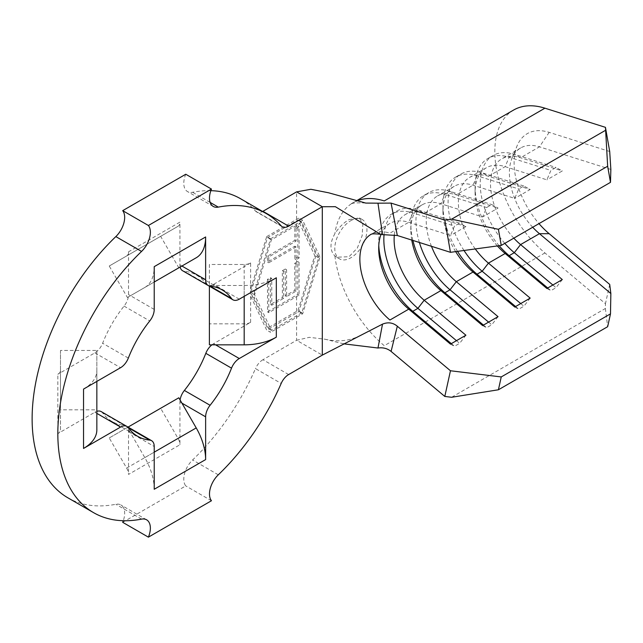 <?xml version="1.0" encoding="UTF-8"?>
<svg xmlns="http://www.w3.org/2000/svg" width="643" height="643" viewBox="0 0 643 643"><rect width="100%" height="100%" fill="white"/><g stroke="black" fill="none" stroke-linecap="round" stroke-linejoin="round"><path stroke-width="0.48" stroke-dasharray="3.21 2.41" d="M349.053 219.601L359.381 217.881L362.845 224.311L362.146 235.676L357.339 248.029L349.053 256.702L336.667 257.224L334.882 255.946C329.682 250.473 329.682 243.054 334.882 233.682C338.917 227.429 343.643 222.735 349.053 219.601M350.869 220.645A22.722 13.117 -60 0 1 362.226 219.52A22.722 13.117 -60 0 1 365.714 237.733A22.722 13.117 -60 0 1 350.869 257.755A22.722 13.117 -60 0 1 339.504 258.88A22.722 13.117 -60 0 1 336.024 240.667A22.722 13.117 -60 0 1 350.869 220.645M154.224 489.267A45.444 26.234 -120 0 0 144.812 457.599L127.41 427.466L109.238 437.963L126.631 468.096A9.09 5.248 60 0 1 128.52 474.43L179.927 444.747L179.927 401.988A12.723 7.346 -60 0 1 180.08 399.97M180.144 267.054A12.723 7.346 -60 0 1 179.927 264.892L179.927 222.132L128.52 251.815A9.09 5.248 60 0 1 126.631 255.97L109.238 266.017L127.41 297.5L144.812 287.453A45.444 26.234 -120 0 0 154.224 266.652M96.844 429.902L96.844 413.377L94.859 412.235A12.723 7.346 -60 0 1 96.844 411.343M83.534 389.095A45.444 26.234 0 0 0 96.844 370.537L96.844 350.451L60.49 350.451L60.49 370.537A9.09 5.248 180 0 1 57.83 374.25L57.83 433.615L94.859 412.235M266.684 236.6L298.899 218.098L316.163 254.781L298.899 311.598L266.684 330.1L250.617 296.093L250.617 289.165L266.684 236.6L270.542 238.826L254.475 291.392L250.617 289.165L250.617 262.947A9.09 5.248 180 0 1 244.187 264.482L209.393 264.482L209.393 285.468L244.187 285.468A45.444 26.234 0 0 0 276.321 277.784M296.101 228.313L296.118 241.077L268.782 256.919L268.79 262.754L296.126 246.92L296.15 259.716L299.099 258.004L299.051 226.601L296.101 228.313L294.815 227.574L294.84 240.337L267.496 256.171L267.504 262.014L294.84 246.181L294.864 258.976L297.813 257.264L297.781 225.87L296.6 226.537L296.6 220.814L297.998 220.043L314.765 255.593L297.998 310.569L267.528 328.131L250.73 292.565L267.528 237.597L296.6 220.814M296.045 264.04L296.093 291.118L286.625 296.608L286.585 269.755L283.619 271.475L283.659 298.32L271.78 305.2L271.74 278.355L268.758 280.083L268.806 312.659L299.083 295.105L299.035 262.304L296.045 264.04L294.759 263.292L294.807 290.379L285.339 295.86L285.299 269.015L282.333 270.727L282.373 297.58L270.494 304.46L270.454 277.615L267.472 279.343L267.52 311.911L297.805 294.373L297.749 261.564L296.6 262.231L296.6 257.972M294.759 263.292L296.6 262.231M294.815 227.574L296.6 226.537M381.042 234.414A54.526 31.483 60 0 1 389.988 223.402A54.526 31.483 60 0 1 408.755 222.293L450.486 235.499L454.497 226.087L459.641 223.121L465.91 226.593L450.486 235.499M394.328 234.912A54.526 31.483 60 0 1 405.411 214.497A54.526 31.483 60 0 1 424.179 213.388L465.91 226.593M411.753 240.072A54.526 31.483 60 0 1 410.829 229.816A54.526 31.483 60 0 1 422.121 204.852A54.526 31.483 60 0 1 440.889 203.743L482.62 216.948L486.63 207.536L491.766 204.57L498.044 208.043L482.62 216.948M431.477 246.317A54.526 31.483 60 0 1 437.545 195.946A54.526 31.483 60 0 1 456.313 194.837L498.044 208.043M455.654 251.622A54.526 31.483 60 0 1 442.955 211.266A54.526 31.483 60 0 1 454.247 186.301A54.526 31.483 60 0 1 473.023 185.192L514.754 198.398L518.764 188.986L523.9 186.02L530.178 189.492L514.754 198.398M475.281 248.954A54.526 31.483 60 0 1 469.671 177.396A54.526 31.483 60 0 1 488.447 176.286L530.178 189.492M497.377 245.947A54.526 31.483 60 0 1 475.089 192.707A54.526 31.483 60 0 1 486.381 167.751A54.526 31.483 60 0 1 505.149 166.641L546.888 179.847L550.89 170.435L556.034 167.469L562.303 170.942L546.888 179.847M513.821 238.159A54.526 31.483 60 0 1 501.805 158.845A54.526 31.483 60 0 1 520.573 157.736L562.303 170.942M532.701 227.26A54.526 31.483 60 0 1 511.932 158.483A54.526 31.483 60 0 1 520.685 147.946A54.526 31.483 60 0 1 539.453 146.837L610.85 169.43M67.885 497.819A172.678 99.697 120 0 0 115.844 504.281A18.173 10.497 -60 0 1 120.892 504.964A18.173 10.497 -60 0 1 123.295 520.726M122.692 522.317L185.755 485.907A18.173 10.497 -60 0 1 192.595 459.97A172.678 99.697 120 0 0 255.48 368.608L281.184 383.453M211.459 500.744L185.755 485.907M288.643 374.556L262.939 359.718L296.6 340.284L296.6 312.828M281.184 225.87L255.48 211.033A172.678 99.697 120 0 0 240.562 198.735M210.856 190.674A172.678 99.697 120 0 0 192.595 192.281A18.173 10.497 -60 0 1 187.547 191.598A18.173 10.497 -60 0 1 185.755 174.245M211.917 344.833A12.723 7.346 -60 0 1 213.589 343.692L250.617 322.312A9.09 5.248 180 0 1 244.187 323.847L209.393 323.847L209.393 344.833M262.939 359.718A12.723 7.346 120 0 0 255.48 368.608M255.48 211.033A12.723 7.346 120 0 0 256.581 211.941A12.723 7.346 120 0 0 262.633 211.483M250.617 262.947L213.589 284.327A12.723 7.346 -60 0 1 207.223 284.953M207.175 284.929A12.723 7.346 -60 0 1 205.816 283.659A84.522 48.796 120 0 0 196.485 275.083A84.522 48.796 120 0 0 184.38 271.29A12.723 7.346 -60 0 1 182.564 270.719M128.52 251.815L128.52 294.574A12.723 7.346 -60 0 1 124.059 306.116A84.522 48.796 120 0 0 102.623 343.241A12.723 7.346 -60 0 1 94.859 352.87L57.83 374.25M101.224 411.608A12.723 7.346 -60 0 1 102.623 412.894A84.522 48.796 120 0 0 111.962 421.478A84.522 48.796 120 0 0 124.059 425.272A12.723 7.346 -60 0 1 125.883 425.843A12.723 7.346 -60 0 1 128.52 431.67L128.52 474.43M343.611 343.82L324.932 339.207L309.315 337.334L296.6 340.284L322.304 355.121M513.636 110.033A90.88 52.469 -120 0 0 497.352 173.723A90.88 52.469 -120 0 0 544.926 252.948L605.457 303.689L605.376 308.495L451.603 397.27M605.376 308.495L607.659 326.7M609.709 151.515L549.17 132.354A63.617 36.731 -120 0 0 517.06 145.945A63.617 36.731 -120 0 0 538.995 223.627M609.709 284.423L605.457 303.689M384.04 234.735A61.8 35.678 60 0 1 396.635 211.169A61.8 35.678 60 0 1 417.91 209.907L459.641 223.121M378.775 245.538A61.8 35.678 60 0 1 378.695 242.427A61.8 35.678 60 0 1 391.491 214.135A61.8 35.678 60 0 1 412.766 212.881L454.497 226.087M456.474 340.669L459.641 343.33L465.91 335.22M451.33 343.643L454.497 346.296L459.641 343.33M450.486 344.126L454.497 346.296M419.397 242.491A61.8 35.678 60 0 1 428.768 192.619A61.8 35.678 60 0 1 450.036 191.357L491.766 204.57M412.902 240.434A61.8 35.678 60 0 1 410.829 223.877A61.8 35.678 60 0 1 423.624 195.585A61.8 35.678 60 0 1 444.9 194.331L486.63 207.536M488.6 322.119L491.766 324.779L498.044 316.669M483.464 325.093L486.63 327.745L491.766 324.779M482.62 325.575L486.63 327.745M464.005 250.481A61.8 35.678 60 0 1 460.894 174.068A61.8 35.678 60 0 1 482.17 172.806L523.9 186.02M457.535 251.365A61.8 35.678 60 0 1 442.955 205.326A61.8 35.678 60 0 1 455.758 177.034A61.8 35.678 60 0 1 477.026 175.78L518.764 188.986M520.734 303.568L523.9 306.229L530.178 298.119M515.598 306.542L518.764 309.195L523.9 306.229M514.754 307.024L518.764 309.195M504.803 243.367A61.8 35.678 60 0 1 493.028 155.518A61.8 35.678 60 0 1 514.304 154.256L556.034 167.469M499.121 245.706A61.8 35.678 60 0 1 475.089 186.775A61.8 35.678 60 0 1 487.884 158.483A61.8 35.678 60 0 1 509.16 157.23L550.89 170.435M552.867 285.018L556.034 287.678L562.303 279.568M547.723 287.992L550.89 290.644L556.034 287.678M546.888 288.474L550.89 290.644M250.617 322.312L250.617 296.093L254.475 298.312L270.542 332.327L266.684 330.1M270.542 238.826L302.668 220.276L320.021 257.007L302.668 313.776L270.542 332.327M302.668 313.776L298.899 311.598M320.021 257.007L316.163 254.781M302.668 220.276L298.899 218.098M254.475 291.392L254.475 298.312M301.824 312.779L271.386 330.349L254.588 294.791L271.386 239.823L301.824 222.253L318.623 257.819L301.824 312.779L297.998 310.569M271.386 330.349L267.528 328.131M254.588 294.791L250.73 292.565M318.623 257.819L314.765 255.593M301.824 222.253L297.998 220.043M271.386 239.823L267.528 237.597M268.806 312.659L267.52 311.911M299.083 295.105L297.805 294.373M299.035 262.304L297.749 261.564M296.093 291.118L294.807 290.379M286.625 296.608L285.339 295.86M286.585 269.755L285.299 269.015M283.619 271.475L282.333 270.727M283.659 298.32L282.373 297.58M271.78 305.2L270.494 304.46M271.74 278.355L270.454 277.615M268.758 280.083L267.472 279.343M296.126 246.92L294.84 246.181M296.15 259.716L294.864 258.976M299.099 258.004L297.813 257.264M299.051 226.601L297.781 225.87M296.118 241.077L294.84 240.337M268.782 256.919L267.496 256.171M268.79 262.754L267.504 262.014M213.589 343.692L215.566 344.833M181.913 403.129L179.927 401.988M128.52 431.67L154.224 446.507M154.224 309.412L128.52 294.574M94.859 352.87L120.562 367.708M179.927 264.892L181.913 266.033L178.826 267.818L160.646 236.335L178.047 226.288A9.09 5.248 60 0 0 179.927 222.132M239.292 299.164L213.589 284.327M209.393 264.482L209.393 323.847M209.393 285.468L209.393 286.207M96.844 413.377L96.844 409.816L60.49 409.816L60.49 429.902A9.09 5.248 180 0 1 57.83 433.615M96.844 370.537L96.844 381.412M96.844 350.451L96.844 409.816M60.49 350.451L60.49 409.816M60.49 370.537L60.49 429.902M126.631 255.97L178.047 226.288M109.238 266.017L160.646 236.335M127.41 297.5L178.826 267.818M144.812 287.453L154.224 282.02L144.812 287.453M178.826 397.784L160.646 408.281L178.047 438.413A9.09 5.248 60 0 1 179.927 444.747M127.41 427.466L128.053 427.097M109.238 437.963L160.646 408.281M296.6 311.341L296.6 295.065M549.17 132.354L539.453 146.837L520.573 157.736L514.304 154.256L509.16 157.23L505.149 166.641L488.447 176.286L482.17 172.806L477.026 175.78L473.023 185.192L456.313 194.837L450.036 191.357L444.9 194.331L440.889 203.743L424.179 213.388L417.91 209.907L412.766 212.881L408.755 222.293L389.931 233.16A54.526 31.483 60 0 0 371.156 234.269A54.526 31.483 60 0 0 370.882 234.438M141.556 519.118L115.844 504.281M218.299 474.815L192.595 459.97M210.14 202.408L192.595 192.281M296.6 219.327L296.6 191.871M334.882 255.946A90.88 52.469 -120 0 0 384.265 345.701L544.926 252.948M356.326 201.122A90.88 52.469 -120 0 0 352.983 202.786A90.88 52.469 -120 0 0 334.882 233.682M128.335 358.079L102.623 343.241M124.059 306.116L149.763 320.953M205.816 283.659L184.38 271.29M102.623 412.894L124.059 425.272M244.187 264.482L244.187 323.847M244.187 285.468L244.187 296.335M144.812 457.599L154.224 452.166M126.631 468.096L178.047 438.413M362.226 219.52L359.381 217.881M486.381 167.751L469.671 177.396M520.685 147.946L501.805 158.845M454.247 186.301L437.545 195.946M422.121 204.852L405.411 214.497M389.988 223.402L371.156 234.269M146.604 519.801L120.892 504.964M213.251 206.443L187.547 191.598M282.285 226.778L256.581 211.941M365.771 203.075C357.243 202.561 352.107 202.931 350.347 204.193L356.013 201.042M324.932 339.207C337.069 342.052 348.241 341.12 358.44 336.418M511.932 158.483L517.06 145.945M391.491 214.135L396.635 211.169M378.695 248.367L378.695 242.427M423.624 195.585L428.768 192.619M410.829 229.816L410.829 223.877M455.758 177.034L460.894 174.068M442.955 211.266L442.955 205.326M487.884 158.483L493.028 155.518M475.089 192.707L475.089 186.775M339.504 258.88L336.659 257.232M196.485 275.083L222.189 289.921M111.962 421.478L137.666 436.316M125.883 425.843L126.976 426.47"/><path stroke-width="0.96" d="M126.976 426.47L151.587 440.68A12.723 7.346 120 0 1 154.224 446.507L154.224 489.267L205.631 459.584A45.444 26.234 -120 0 0 196.219 427.916L178.826 397.784L128.053 427.097M205.631 459.584L205.631 416.825L181.913 403.129M205.631 236.97A45.444 26.234 -120 0 1 196.219 257.771L154.224 282.02L196.219 257.771L181.913 266.033L205.631 279.737L205.631 236.97L154.224 266.652L154.224 309.412A12.723 7.346 120 0 1 149.763 320.953A84.522 48.796 120 0 0 128.335 358.079A12.723 7.346 120 0 1 120.562 367.708L83.534 389.095L83.534 448.452A45.444 26.234 0 0 0 96.844 429.902L96.844 381.412M83.534 448.452L120.562 427.073L96.844 413.377M209.393 286.207L209.393 344.833L215.566 344.833L239.292 358.529L276.321 337.149L276.321 277.784L239.292 299.164A12.723 7.346 120 0 1 232.927 299.799A12.723 7.346 120 0 1 231.52 298.505A84.522 48.796 120 0 0 222.189 289.921A84.522 48.796 120 0 0 210.092 286.127L231.52 298.505M215.566 344.833L244.187 344.833A45.444 26.234 0 0 0 276.321 337.149M610.488 182.347L607.659 166.24L605.457 127.346L609.709 151.515L610.85 169.43L610.488 182.347L501.243 245.417L450.462 252.321L444.803 220.099L391.081 203.1L397.318 235.499L450.462 252.321M397.318 235.499L382.505 234.631L377.98 203.172L365.771 203.075L328.589 192.787L310.907 189.283L296.6 191.871L262.939 211.306L288.643 226.151A12.723 7.346 -60 0 1 282.285 226.778A12.723 7.346 -60 0 1 281.184 225.87A172.678 99.697 120 0 0 266.266 213.58A172.678 99.697 120 0 0 218.299 207.118A18.173 10.497 -60 0 1 213.251 206.443A18.173 10.497 -60 0 1 211.459 189.082L185.755 174.245L122.692 210.655A18.173 10.497 -60 0 1 115.844 236.592A172.678 99.697 120 0 0 67.885 497.819L93.589 512.664A172.678 99.697 120 0 0 141.556 519.118A18.173 10.497 -60 0 1 146.604 519.801A18.173 10.497 -60 0 1 148.396 537.154L122.692 522.317A18.173 10.497 -60 0 0 123.295 520.726M497.377 245.947A54.526 31.483 60 0 0 505.149 253.495L488.447 263.14A54.526 31.483 60 0 1 475.281 248.954M450.462 370.762L397.318 326.218L391.081 351.416L444.803 396.442L450.462 370.762L501.243 376.935L498.413 389.779L607.659 326.7L610.488 313.864L610.85 293.529L539.453 233.69A54.526 31.483 60 0 1 532.701 227.26M538.995 223.627A63.617 36.731 -120 0 0 549.17 233.69L539.453 233.69L520.573 244.589A54.526 31.483 60 0 1 513.821 238.159M455.654 251.622A54.526 31.483 60 0 0 473.023 272.045L456.313 281.698A54.526 31.483 60 0 1 431.477 246.317M411.753 240.072A54.526 31.483 60 0 0 440.889 290.596L424.179 300.249A54.526 31.483 60 0 1 394.328 234.912M370.882 234.438A54.526 31.483 60 0 0 361.438 272.736A54.526 31.483 60 0 0 389.931 320.021L408.755 309.146L412.766 311.316L417.91 308.351L424.179 300.249L465.91 335.22L450.486 344.126L408.755 309.146A54.526 31.483 60 0 1 378.695 248.367A54.526 31.483 60 0 1 381.042 234.414M211.459 189.082L148.396 225.492A18.173 10.497 -60 0 1 141.556 251.429A172.678 99.697 120 0 0 93.589 512.664M148.396 537.154L211.459 500.744A18.173 10.497 -60 0 1 218.299 474.815A172.678 99.697 120 0 0 281.184 383.453A12.723 7.346 -60 0 1 288.643 374.556L322.304 355.121L382.505 324.136C387.986 321.91 392.913 322.593 397.294 326.194L397.318 326.218M322.304 355.121L322.304 206.716L288.643 226.151M266.266 213.58L240.562 198.735A172.678 99.697 120 0 0 210.856 190.674M148.396 225.492L122.692 210.655M239.292 358.529A12.723 7.346 120 0 0 231.52 368.158L205.816 353.32A12.723 7.346 -60 0 1 211.917 344.833M180.08 399.97A12.723 7.346 -60 0 1 184.38 390.446L210.092 405.283A84.522 48.796 120 0 0 231.52 368.158M210.092 405.283A12.723 7.346 120 0 0 205.631 416.825M151.587 440.68A12.723 7.346 120 0 0 149.763 440.109L128.335 427.74A84.522 48.796 120 0 0 137.666 436.316A84.522 48.796 120 0 0 149.763 440.109M128.335 427.74A12.723 7.346 120 0 0 126.928 426.446A12.723 7.346 120 0 0 120.562 427.073M205.631 279.737A12.723 7.346 120 0 0 208.268 285.556A12.723 7.346 120 0 0 210.092 286.127M184.38 390.446A84.522 48.796 120 0 0 205.816 353.32M232.927 299.799L207.223 284.953A12.723 7.346 -60 0 1 207.175 284.929M208.268 285.556L182.564 270.719A12.723 7.346 -60 0 1 180.144 267.054M96.844 411.343A12.723 7.346 -60 0 1 101.224 411.608L126.928 426.446M296.6 191.871L322.304 206.716L335.365 206.692L380.543 234.309L382.505 234.631M391.081 351.416L391.057 351.391C387.311 348.418 382.955 347.292 377.98 348.024L343.611 343.82M377.98 203.172L391.081 203.1M377.98 348.024L382.505 324.136M605.457 127.346L544.926 108.185A90.88 52.469 -120 0 0 513.636 110.033L356.013 201.042M444.803 220.099L451.603 219.175L498.413 229.31L501.243 245.417M605.376 130.4L451.603 219.175M607.659 166.24L498.413 229.31M610.488 313.864L501.243 376.935M547.723 287.992L509.16 255.665L514.304 252.699L520.573 244.589L562.303 279.568L546.888 288.474L505.149 253.495L509.16 255.665A61.8 35.678 60 0 1 499.121 245.706M515.598 306.542L477.026 274.215L482.17 271.25L488.447 263.14L530.178 298.119L514.754 307.024L473.023 272.045L477.026 274.215A61.8 35.678 60 0 1 457.535 251.365M483.464 325.093L444.9 292.766L450.036 289.8L456.313 281.698L498.044 316.669L482.62 325.575L440.889 290.596L444.9 292.766A61.8 35.678 60 0 1 412.902 240.434M498.413 389.779L451.603 397.27L444.803 396.442M549.17 233.69L609.709 284.423L610.85 293.529M451.33 343.643L412.766 311.316A61.8 35.678 60 0 1 378.775 245.538M456.474 340.669L417.91 308.351A61.8 35.678 60 0 1 384.04 234.735M488.6 322.119L450.036 289.8A61.8 35.678 60 0 1 419.397 242.491M520.734 303.568L482.17 271.25A61.8 35.678 60 0 1 464.005 250.481M552.867 285.018L514.304 252.699A61.8 35.678 60 0 1 504.803 243.367M141.556 251.429L115.844 236.592M218.299 207.118L210.14 202.408M544.926 108.185L384.265 200.938A90.88 52.469 -120 0 0 356.326 201.122M244.187 296.335L244.187 344.833M154.224 452.166L196.219 427.916M371.156 234.269L370.762 234.486C371.582 233.69 374.837 233.634 380.543 234.309"/></g></svg>
